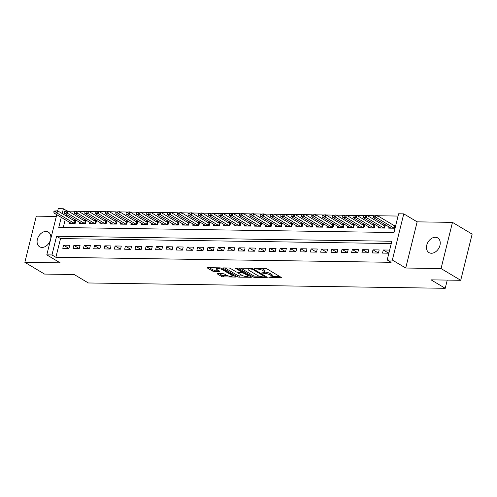 <?xml version="1.0" encoding="UTF-8"?>
<svg xmlns="http://www.w3.org/2000/svg" width="497" height="497" viewBox="0 0 497 497"><rect width="100%" height="100%" fill="white"/><g stroke="black" fill="none" stroke-linecap="round" stroke-linejoin="round"><path stroke-width="0.75" d="M268.834 277.258L280.842 277.748A1.311 0.348 -166.1 0 0 281.339 277.606A1.311 0.348 -166.1 0 0 281.078 277.301L267.175 269.007A1.311 0.348 -166.1 0 0 265.392 268.529L254.632 268.368L254.464 268.678L255.713 269.014L257.111 269.032A4.187 1.112 -166.1 0 1 262.82 270.561L263.975 271.25A4.187 1.112 -166.1 0 1 264.802 272.207A4.187 1.112 -166.1 0 1 263.211 272.679L261.652 272.971L264.292 273.325A4.187 1.112 -166.1 0 1 270.001 274.847L271.163 275.537A4.187 1.112 -166.1 0 1 271.989 276.494A4.187 1.112 -166.1 0 1 270.393 276.966L268.834 277.258M41.996 247.425A8.536 6.2 -59.2 0 0 50.054 241.113A8.536 6.2 -59.2 0 0 48.346 232.111A8.536 6.2 -59.2 0 0 45.948 231.453A8.536 6.2 -59.2 0 0 37.89 237.771A8.536 6.2 -59.2 0 0 39.598 246.767A8.536 6.2 -59.2 0 0 41.996 247.425M431.377 253.253A8.536 6.2 -59.2 0 0 439.435 246.934A8.536 6.2 -59.2 0 0 437.727 237.933A8.536 6.2 -59.2 0 0 435.329 237.274A8.536 6.2 -59.2 0 0 427.271 243.592A8.536 6.2 -59.2 0 0 428.979 252.594A8.536 6.2 -59.2 0 0 431.377 253.253M217.835 273.636A1.311 0.348 -166.1 0 0 217.338 273.785A1.311 0.348 -166.1 0 0 217.599 274.083L221.494 276.413A1.311 0.348 -166.1 0 0 223.283 276.891L235.23 277.065A1.311 0.348 -166.1 0 0 235.727 276.922A1.311 0.348 -166.1 0 0 235.466 276.624L221.563 268.324A1.311 0.348 -166.1 0 0 219.78 267.846L207.833 267.672A1.311 0.348 -166.1 0 0 207.336 267.815A1.311 0.348 -166.1 0 0 207.591 268.113L212.306 270.927A1.311 0.348 -166.1 0 0 214.089 271.405L219.202 271.48A1.311 0.348 -166.1 0 0 219.699 271.331A1.311 0.348 -166.1 0 0 219.444 271.033L217.108 269.641A3.504 0.932 -166.1 0 1 216.412 268.84A3.504 0.932 -166.1 0 1 218.829 268.542A3.504 0.932 -166.1 0 1 222.526 269.722L231.677 275.183A3.504 0.932 -166.1 0 1 232.366 275.984A3.504 0.932 -166.1 0 1 229.949 276.282A3.504 0.932 -166.1 0 1 226.259 275.102L224.731 274.189A1.311 0.348 -166.1 0 0 222.948 273.717L217.835 273.636M391.257 243.524L60.528 238.579L55.894 257.297L51.955 254.949L46.799 254.874L56.751 214.673M460.719 280.296L441.05 268.554L452.475 222.376L472.15 234.118L460.719 280.296L431.067 279.854L445.231 288.303L88.342 282.967L74.177 274.512L44.525 274.071L24.85 262.329L60.18 262.857L46.799 254.874M452.475 222.376L417.151 221.848L405.72 268.026L441.05 268.554M405.72 268.026L392.344 260.043L387.188 259.962L391.822 241.244L56.59 236.23L51.955 254.949M55.894 257.297L391.12 262.31L387.188 259.962M252.985 276.885A1.311 0.348 -166.1 0 0 254.768 277.357L266.715 277.537A1.311 0.348 -166.1 0 0 267.212 277.394A1.311 0.348 -166.1 0 0 266.957 277.09L253.054 268.796A1.311 0.348 -166.1 0 0 251.271 268.318L239.318 268.138A1.311 0.348 -166.1 0 0 238.821 268.287A1.311 0.348 -166.1 0 0 239.082 268.585L252.985 276.885L253.296 275.636A1.311 0.348 -166.1 0 0 255.079 276.115L259.31 276.177M250.973 277.301L239.026 277.127A1.311 0.348 -166.1 0 1 237.243 276.649L223.339 268.349A1.311 0.348 -166.1 0 1 223.078 268.051A1.311 0.348 -166.1 0 1 223.575 267.902L228.688 267.982A1.311 0.348 -166.1 0 1 230.478 268.455L236.112 271.822A1.311 0.348 -166.1 0 0 237.901 272.3L241.287 272.35A1.311 0.348 -166.1 0 0 241.79 272.201A1.311 0.348 -166.1 0 0 241.53 271.902L235.659 268.399L237.075 268.423L251.215 276.86A1.311 0.348 -166.1 0 1 251.47 277.158A1.311 0.348 -166.1 0 1 250.973 277.301L251.097 276.792M56.31 216.45L36.281 216.152L24.85 262.329M69.251 222.134L68.953 223.358L75.14 223.451L75.911 220.333L73.5 220.295M79.57 222.289L79.265 223.513L85.453 223.607L86.23 220.482L83.819 220.451M89.882 222.445L89.578 223.669L95.772 223.756L96.542 220.637L94.132 220.6M100.195 222.6L99.897 223.818L106.085 223.911L106.855 220.792L104.445 220.755M110.514 222.755L110.21 223.973L116.397 224.066L117.168 220.948L114.764 220.91M120.827 222.904L120.522 224.128L126.71 224.222L127.487 221.103L125.076 221.066M131.14 223.06L130.841 224.284L137.029 224.377L137.799 221.258L135.389 221.221M141.459 223.215L141.154 224.439L147.342 224.532L148.112 221.407L145.708 221.376M151.771 223.37L151.467 224.594L157.655 224.681L158.431 221.563L156.021 221.525M162.084 223.526L161.786 224.743L167.974 224.837L168.744 221.718L166.333 221.681M172.403 223.681L172.099 224.899L178.286 224.992L179.057 221.873L176.652 221.836M182.716 223.83L182.411 225.054L188.599 225.147L189.376 222.029L186.965 221.991M193.029 223.985L192.73 225.209L198.918 225.303L199.688 222.184L197.278 222.147M203.341 224.141L203.043 225.365L209.231 225.458L210.001 222.333L207.597 222.302M213.66 224.296L213.356 225.52L219.544 225.607L220.32 222.488L217.91 222.451M223.973 224.451L223.669 225.669L229.862 225.762L230.633 222.644L228.222 222.606M234.286 224.607L233.988 225.824L240.175 225.918L240.946 222.799L238.541 222.762M244.605 224.756L244.3 225.98L250.488 226.073L251.265 222.954L248.854 222.917M254.918 224.911L254.613 226.135L260.807 226.228L261.577 223.11L259.167 223.072M265.23 225.066L264.932 226.29L271.12 226.383L271.89 223.259L269.48 223.228M275.549 225.222L275.245 226.446L281.432 226.533L282.209 223.414L279.799 223.377M285.862 225.377L285.558 226.595L291.751 226.688L292.522 223.569L290.111 223.532M296.175 225.532L295.877 226.75L302.064 226.843L302.835 223.725L300.424 223.687M306.494 225.688L306.189 226.905L312.377 226.999L313.147 223.88L310.743 223.843M316.806 225.837L316.502 227.061L322.696 227.154L323.466 224.035L321.056 223.998M327.119 225.992L326.821 227.216L333.009 227.309L333.779 224.184L331.369 224.153M337.438 226.147L337.134 227.371L343.321 227.458L344.092 224.34L341.688 224.302M347.751 226.303L347.446 227.52L353.634 227.614L354.411 224.495L352 224.458M358.064 226.458L357.765 227.676L363.953 227.769L364.723 224.65L362.313 224.613M368.383 226.613L368.078 227.831L374.266 227.924L375.036 224.806L372.632 224.768M378.695 226.762L378.391 227.986L384.579 228.08L385.355 224.961L382.945 224.924M382.528 253.103L388.716 253.197L389.493 250.072L383.299 249.985L382.528 253.103M372.216 252.948L378.403 253.041L379.174 249.923L372.986 249.829L372.216 252.948M361.903 252.793L368.091 252.886L368.861 249.767L362.673 249.674L361.903 252.793M351.584 252.638L357.772 252.731L358.548 249.612L352.361 249.519L351.584 252.638M341.271 252.482L347.459 252.575L348.229 249.457L342.042 249.364L341.271 252.482M330.959 252.333L337.146 252.426L337.917 249.301L331.729 249.208L330.959 252.333M320.64 252.178L326.827 252.271L327.604 249.146L321.416 249.059L320.64 252.178M310.327 252.022L316.514 252.116L317.285 248.997L311.097 248.904L310.327 252.022M300.014 251.867L306.202 251.96L306.972 248.842L300.784 248.748L300.014 251.867M289.695 251.712L295.889 251.805L296.659 248.686L290.472 248.593L289.695 251.712M279.382 251.557L285.57 251.65L286.347 248.531L280.153 248.438L279.382 251.557M269.07 251.407L275.257 251.494L276.028 248.376L269.84 248.283L269.07 251.407M258.751 251.252L264.944 251.345L265.715 248.22L259.527 248.133L258.751 251.252M248.438 251.097L254.626 251.19L255.402 248.071L249.208 247.978L248.438 251.097M238.125 250.942L244.313 251.035L245.083 247.916L238.895 247.823L238.125 250.942M227.806 250.786L234 250.879L234.77 247.761L228.583 247.668L227.806 250.786M217.493 250.631L223.681 250.724L224.458 247.605L218.264 247.512L217.493 250.631M207.181 250.482L213.368 250.569L214.139 247.45L207.951 247.357L207.181 250.482M196.862 250.326L203.056 250.42L203.826 247.295L197.638 247.202L196.862 250.326M186.549 250.171L192.737 250.264L193.513 247.146L187.319 247.052L186.549 250.171M176.236 250.016L182.424 250.109L183.194 246.99L177.007 246.897L176.236 250.016M165.923 249.861L172.111 249.954L172.881 246.835L166.694 246.742L165.923 249.861M155.604 249.705L161.792 249.798L162.569 246.68L156.381 246.587L155.604 249.705M145.292 249.556L151.479 249.643L152.25 246.524L146.062 246.431L145.292 249.556M134.979 249.401L141.167 249.494L141.937 246.369L135.749 246.276L134.979 249.401M124.66 249.245L130.848 249.339L131.624 246.22L125.437 246.127L124.66 249.245M114.347 249.09L120.535 249.183L121.305 246.065L115.118 245.972L114.347 249.09M104.035 248.935L110.222 249.028L110.993 245.909L104.805 245.816L104.035 248.935M93.716 248.78L99.903 248.873L100.68 245.754L94.492 245.661L93.716 248.78M83.403 248.63L89.59 248.717L90.361 245.599L84.173 245.506L83.403 248.63M73.09 248.475L79.278 248.568L80.048 245.443L73.86 245.35L73.09 248.475M69.735 245.294L63.548 245.201L62.771 248.32L68.965 248.413L69.735 245.294M398.047 216.065L377.652 215.76M373.974 215.704L367.339 215.605M363.661 215.549L357.02 215.45M353.348 215.4L346.707 215.3M343.029 215.244L336.394 215.145M332.717 215.089L326.075 214.99M322.404 214.934L315.763 214.834M312.085 214.779L305.45 214.679M301.772 214.623L295.131 214.524M291.459 214.474L284.818 214.375M281.14 214.319L274.506 214.219M270.828 214.164L264.187 214.064M260.515 214.008L253.874 213.909M250.196 213.853L243.561 213.753M239.883 213.698L233.248 213.598M229.571 213.548L222.929 213.449M219.252 213.393L212.617 213.294M208.939 213.238L202.304 213.138M198.626 213.083L191.985 212.983M188.307 212.927L181.672 212.828M177.994 212.772L171.359 212.673M167.682 212.623L161.04 212.523M157.363 212.468L150.728 212.368M147.05 212.312L140.415 212.213M136.737 212.157L130.096 212.057M126.424 212.002L119.783 211.902M116.105 211.846L109.47 211.747M105.793 211.697L99.151 211.598M95.48 211.542L88.839 211.442M85.161 211.387L78.526 211.287M74.848 211.231L68.207 211.132M66.486 214.487L66.138 215.897M65.194 219.711L63.249 227.558M389.008 226.918L388.71 228.142L394.898 228.235L395.668 225.11L393.257 225.079M445.231 288.303L447.263 280.097M57.695 210.858L58.23 208.697L63.386 208.771L62.206 213.548M67.002 210.927L63.386 208.771M61.261 217.363L58.752 227.489L393.984 232.509L398.613 213.785L403.769 213.859L392.344 260.043M417.151 221.848L403.769 213.859M60.528 238.579L56.59 236.23M383.299 249.985L388.685 253.197M372.986 249.829L378.366 253.041M362.673 249.674L368.053 252.886M352.361 249.519L357.741 252.731M342.042 249.364L347.428 252.575M331.729 249.208L337.109 252.42M321.416 249.059L326.796 252.271M311.097 248.904L316.483 252.116M300.784 248.748L306.164 251.96M290.472 248.593L295.852 251.805M280.153 248.438L285.539 251.65M269.84 248.283L275.22 251.494M259.527 248.133L264.907 251.345M249.208 247.978L254.594 251.19M238.895 247.823L244.275 251.035M228.583 247.668L233.963 250.879M218.264 247.512L223.65 250.724M207.951 247.357L213.331 250.569M197.638 247.202L203.018 250.42M187.319 247.052L192.706 250.264M177.007 246.897L182.387 250.109M166.694 246.742L172.074 249.954M156.381 246.587L161.761 249.798M146.062 246.431L151.448 249.643M135.749 246.276L141.129 249.494M125.437 246.127L130.817 249.339M115.118 245.972L120.504 249.183M104.805 245.816L110.185 249.028M94.492 245.661L99.872 248.873M84.173 245.506L89.559 248.717M73.86 245.35L79.24 248.568M63.548 245.201L68.928 248.413M271.989 276.494L272.294 275.245A4.187 1.112 -166.1 0 0 271.468 274.288L271.163 275.537M264.833 272.083A4.187 1.112 -166.1 0 1 270.312 273.598L271.468 274.288M264.802 272.207L265.112 270.958A4.187 1.112 -166.1 0 0 264.286 270.001L263.975 271.25M261.161 268.467A4.187 1.112 -166.1 0 1 263.13 269.312L264.286 270.001M272.021 276.363L279.699 276.481M240.772 268.163L253.296 275.636M264.994 276.257L265.578 276.27M264.522 276.879L264.69 276.562L252.482 269.281L249.767 268.927A4.187 1.112 -166.1 0 0 248.171 269.393A4.187 1.112 -166.1 0 0 248.997 270.349L257.34 275.332A4.187 1.112 -166.1 0 0 263.056 276.854L264.522 276.879M249.829 276.034L248.121 276.009M243.362 275.934L239.337 275.878L239.026 277.127M225.029 267.926L237.547 275.4A1.311 0.348 -166.1 0 0 239.337 275.878M241.964 275.313A3.504 0.932 -166.1 0 0 245.655 276.494A3.504 0.932 -166.1 0 0 248.071 276.195A3.504 0.932 -166.1 0 0 247.382 275.394L244.157 273.468A1.311 0.348 -166.1 0 0 242.374 272.996L238.982 272.946A1.311 0.348 -166.1 0 0 238.479 273.089A1.311 0.348 -166.1 0 0 238.74 273.387L241.964 275.313M241.902 271.735L242.648 271.747M209.28 267.69L212.617 269.678A1.311 0.348 -166.1 0 0 214.4 270.157L218.065 270.213M219.283 273.661L221.805 275.164A1.311 0.348 -166.1 0 0 223.588 275.642L227.589 275.698M232.422 275.773L234.087 275.798M395.388 226.241L394.929 226.048A1.336 0.354 13.9 0 1 394.643 225.899L377.329 215.568L376.776 217.816L373.682 217.767L390.99 228.104A1.336 0.354 13.9 0 1 391.102 228.179M375.303 215.884L373.756 215.86L373.663 216.232L375.21 216.257L375.303 215.884L377.329 215.568L373.756 215.86M394.22 228.222A1.336 0.354 13.9 0 1 394.084 228.148L376.776 217.816L375.21 216.257M373.682 217.767L373.663 216.232M385.076 226.085L384.616 225.893A1.336 0.354 13.9 0 1 384.33 225.75L367.016 215.412L366.457 217.661L363.363 217.618L380.677 227.949A1.336 0.354 13.9 0 1 380.789 228.024M364.984 215.729L363.437 215.704L363.35 216.083L367.016 215.412L363.437 215.704M383.908 228.067A1.336 0.354 13.9 0 1 383.771 227.993L366.457 217.661L364.897 216.102M363.363 217.618L363.35 216.083M374.757 225.93L374.297 225.737A1.336 0.354 13.9 0 1 374.011 225.595L356.703 215.263L356.144 217.506L353.05 217.462L370.364 227.794A1.336 0.354 13.9 0 1 370.476 227.868M354.672 215.574L353.125 215.549L353.032 215.928L356.703 215.263L353.125 215.549M373.595 227.912A1.336 0.354 13.9 0 1 373.458 227.837L356.144 217.506L354.578 215.947M353.05 217.462L353.032 215.928M364.444 225.781L363.984 225.582A1.336 0.354 13.9 0 1 363.698 225.439L346.384 215.108L345.831 217.351L342.737 217.307L360.045 227.638A1.336 0.354 13.9 0 1 360.157 227.713M344.359 215.418L342.812 215.4L342.719 215.773L344.266 215.797L344.359 215.418L346.384 215.108L342.812 215.4M363.276 227.763A1.336 0.354 13.9 0 1 363.139 227.688L345.831 217.351L344.266 215.797M342.737 217.307L342.719 215.773M354.131 225.626L353.671 225.427A1.336 0.354 13.9 0 1 353.386 225.284L336.071 214.952L335.518 217.201L332.418 217.152L349.733 227.483A1.336 0.354 13.9 0 1 349.845 227.558M334.046 215.263L332.493 215.244L332.406 215.617L333.953 215.642L334.046 215.263L336.071 214.952L332.493 215.244M352.963 227.607A1.336 0.354 13.9 0 1 352.827 227.533L335.518 217.201L333.953 215.642M332.418 217.152L332.406 215.617M343.818 225.47L343.359 225.271A1.336 0.354 13.9 0 1 343.067 225.129L325.759 214.797L325.2 217.046L322.106 216.996L339.42 227.328A1.336 0.354 13.9 0 1 339.532 227.402M323.727 215.114L322.18 215.089L322.087 215.462L323.634 215.487L323.727 215.114L325.759 214.797L322.18 215.089M342.65 227.452A1.336 0.354 13.9 0 1 342.514 227.377L325.2 217.046L323.634 215.487M322.106 216.996L322.087 215.462M333.499 225.315L333.04 225.122A1.336 0.354 13.9 0 1 332.754 224.973L315.44 214.642L314.887 216.891L311.793 216.841L329.101 227.179A1.336 0.354 13.9 0 1 329.213 227.253M313.414 214.959L311.868 214.934L311.774 215.307L313.321 215.331L313.414 214.959L315.44 214.642L311.868 214.934M332.338 227.297A1.336 0.354 13.9 0 1 332.201 227.222L314.887 216.891L313.321 215.331M311.793 216.841L311.774 215.307M323.187 225.16L322.727 224.967A1.336 0.354 13.9 0 1 322.441 224.824L305.127 214.487L304.574 216.735L301.474 216.692L318.788 227.023A1.336 0.354 13.9 0 1 318.9 227.098M303.102 214.803L301.555 214.779L301.462 215.158L305.127 214.487L301.555 214.779M322.019 227.141A1.336 0.354 13.9 0 1 321.882 227.067L304.574 216.735L303.008 215.176M301.474 216.692L301.462 215.158M312.874 225.004L312.414 224.812A1.336 0.354 13.9 0 1 312.122 224.669L294.814 214.337L294.255 216.58L291.161 216.537L308.475 226.868A1.336 0.354 13.9 0 1 308.587 226.943M292.783 214.648L291.236 214.623L291.143 215.002L294.814 214.337L291.236 214.623M311.706 226.986A1.336 0.354 13.9 0 1 311.569 226.912L294.255 216.58L292.69 215.021M291.161 216.537L291.143 215.002M302.555 224.849L302.095 224.656A1.336 0.354 13.9 0 1 301.809 224.514L284.495 214.182L283.942 216.425L280.848 216.381L298.157 226.713A1.336 0.354 13.9 0 1 298.268 226.787M282.47 214.493L280.923 214.474L280.83 214.847L282.377 214.872L282.47 214.493L284.495 214.182L280.923 214.474M301.393 226.837A1.336 0.354 13.9 0 1 301.257 226.762L283.942 216.425L282.377 214.872M280.848 216.381L280.83 214.847M292.242 224.7L291.782 224.501A1.336 0.354 13.9 0 1 291.497 224.358L274.182 214.027L273.63 216.276L270.536 216.226L287.844 226.557A1.336 0.354 13.9 0 1 287.956 226.632M272.157 214.337L270.61 214.319L270.517 214.692L272.064 214.716L272.157 214.337L274.182 214.027L270.61 214.319M291.074 226.682A1.336 0.354 13.9 0 1 290.938 226.607L273.63 216.276L272.064 214.716M270.536 216.226L270.517 214.692M281.929 224.545L281.47 224.346A1.336 0.354 13.9 0 1 281.178 224.203L263.87 213.872L263.311 216.12L260.217 216.071L277.531 226.402A1.336 0.354 13.9 0 1 277.643 226.477M261.838 214.188L260.291 214.164L260.198 214.536L261.745 214.561L261.838 214.188L263.87 213.872L260.291 214.164M280.762 226.526A1.336 0.354 13.9 0 1 280.625 226.452L263.311 216.12L261.745 214.561M260.217 216.071L260.198 214.536M271.611 224.389L271.151 224.19A1.336 0.354 13.9 0 1 270.865 224.048L253.551 213.716L252.998 215.965L249.904 215.915L267.218 226.253A1.336 0.354 13.9 0 1 267.324 226.328M251.525 214.033L249.979 214.008L249.885 214.381L251.432 214.406L251.525 214.033L253.551 213.716L249.979 214.008M270.449 226.371A1.336 0.354 13.9 0 1 270.312 226.297L252.998 215.965L251.432 214.406M249.904 215.915L249.885 214.381M261.298 224.234L260.838 224.041A1.336 0.354 13.9 0 1 260.552 223.898L243.238 213.561L242.685 215.81L239.591 215.766L256.899 226.098A1.336 0.354 13.9 0 1 257.011 226.172M241.213 213.878L239.666 213.853L239.573 214.232L243.238 213.561L239.666 213.853M260.13 226.216A1.336 0.354 13.9 0 1 259.993 226.141L242.685 215.81L241.12 214.25M239.591 215.766L239.573 214.232M250.985 224.079L250.525 223.886A1.336 0.354 13.9 0 1 250.233 223.743L232.925 213.412L232.366 215.655L229.272 215.611L246.587 225.942A1.336 0.354 13.9 0 1 246.698 226.017M230.894 213.722L229.347 213.698L229.254 214.077L232.925 213.412L229.347 213.698M249.817 226.06A1.336 0.354 13.9 0 1 249.68 225.986L232.366 215.655L230.801 214.095M229.272 215.611L229.254 214.077M240.666 223.923L240.206 223.731A1.336 0.354 13.9 0 1 239.921 223.588L222.613 213.256L222.053 215.499L218.96 215.456L236.274 225.787A1.336 0.354 13.9 0 1 236.379 225.862M220.581 213.567L219.034 213.548L218.941 213.921L220.488 213.946L220.581 213.567L222.613 213.256L219.034 213.548M239.504 225.911A1.336 0.354 13.9 0 1 239.368 225.837L222.053 215.499L220.488 213.946M218.96 215.456L218.941 213.921M230.353 223.774L229.894 223.575A1.336 0.354 13.9 0 1 229.608 223.433L212.294 213.101L211.741 215.35L208.647 215.3L225.955 225.632A1.336 0.354 13.9 0 1 226.067 225.706M210.268 213.412L208.721 213.393L208.628 213.766L210.175 213.791L210.268 213.412L212.294 213.101L208.721 213.393M229.185 225.756A1.336 0.354 13.9 0 1 229.049 225.681L211.741 215.35L210.175 213.791M208.647 215.3L208.628 213.766M220.041 223.619L219.581 223.42A1.336 0.354 13.9 0 1 219.295 223.277L201.981 212.946L201.422 215.195L198.328 215.145L215.642 225.476A1.336 0.354 13.9 0 1 215.754 225.551M199.949 213.263L198.402 213.238L198.309 213.611L199.856 213.635L199.949 213.263L201.981 212.946L198.402 213.238M218.873 225.601A1.336 0.354 13.9 0 1 218.736 225.526L201.422 215.195L199.856 213.635M198.328 215.145L198.309 213.611M209.722 223.464L209.262 223.265A1.336 0.354 13.9 0 1 208.976 223.122L191.668 212.791L191.109 215.039L188.015 214.99L205.329 225.327A1.336 0.354 13.9 0 1 205.435 225.402M189.637 213.107L188.09 213.083L187.996 213.455L189.543 213.48L189.637 213.107L191.668 212.791L188.09 213.083M208.56 225.445A1.336 0.354 13.9 0 1 208.423 225.371L191.109 215.039L189.543 213.48M188.015 214.99L187.996 213.455M199.409 223.308L198.949 223.116A1.336 0.354 13.9 0 1 198.663 222.973L181.349 212.635L180.796 214.884L177.702 214.841L195.01 225.172A1.336 0.354 13.9 0 1 195.122 225.247M179.324 212.952L177.777 212.927L177.684 213.3L179.231 213.325L179.324 212.952L181.349 212.635L177.777 212.927M198.241 225.29A1.336 0.354 13.9 0 1 198.104 225.216L180.796 214.884L179.231 213.325M177.702 214.841L177.684 213.3M189.096 223.153L188.636 222.96A1.336 0.354 13.9 0 1 188.351 222.818L171.036 212.486L170.477 214.729L167.383 214.685L184.698 225.017A1.336 0.354 13.9 0 1 184.809 225.091M169.005 212.797L167.458 212.772L167.365 213.151L171.036 212.486L167.458 212.772M187.928 225.135A1.336 0.354 13.9 0 1 187.791 225.06L170.477 214.729L168.918 213.17M167.383 214.685L167.365 213.151M178.777 222.998L178.317 222.805A1.336 0.354 13.9 0 1 178.032 222.662L160.724 212.331L160.164 214.574L157.071 214.53L174.385 224.861A1.336 0.354 13.9 0 1 174.497 224.936M158.692 212.641L157.145 212.623L157.052 212.996L158.599 213.02L158.692 212.641L160.724 212.331L157.145 212.623M177.615 224.986A1.336 0.354 13.9 0 1 177.479 224.911L160.164 214.574L158.599 213.02M157.071 214.53L157.052 212.996M168.464 222.849L168.005 222.65A1.336 0.354 13.9 0 1 167.719 222.507L150.405 212.176L149.852 214.424L146.758 214.375L164.066 224.706A1.336 0.354 13.9 0 1 164.178 224.781M148.379 212.486L146.832 212.468L146.739 212.84L148.286 212.865L148.379 212.486L150.405 212.176L146.832 212.468M167.296 224.83A1.336 0.354 13.9 0 1 167.16 224.756L149.852 214.424L148.286 212.865M146.758 214.375L146.739 212.84M158.152 222.693L157.692 222.494A1.336 0.354 13.9 0 1 157.406 222.352L140.092 212.02L139.533 214.269L136.439 214.219L153.753 224.551A1.336 0.354 13.9 0 1 153.865 224.625M138.06 212.337L136.513 212.312L136.426 212.685L140.092 212.02L136.513 212.312M156.984 224.675A1.336 0.354 13.9 0 1 156.847 224.601L139.533 214.269L137.973 212.71M136.439 214.219L136.426 212.685M147.833 222.538L147.373 222.339A1.336 0.354 13.9 0 1 147.087 222.196L129.779 211.865L129.22 214.114L126.126 214.064L143.44 224.402A1.336 0.354 13.9 0 1 143.552 224.47M127.748 212.182L126.201 212.157L126.108 212.53L129.779 211.865L126.201 212.157M146.671 224.52A1.336 0.354 13.9 0 1 146.534 224.445L129.22 214.114L127.654 212.554M126.126 214.064L126.108 212.53M137.52 222.383L137.06 222.19A1.336 0.354 13.9 0 1 136.774 222.047L119.46 211.71L118.907 213.958L115.813 213.915L133.121 224.246A1.336 0.354 13.9 0 1 133.233 224.321M117.435 212.026L115.888 212.002L115.795 212.374L119.46 211.71L115.888 212.002M136.358 224.364A1.336 0.354 13.9 0 1 136.215 224.29L118.907 213.958L117.342 212.399M115.813 213.915L115.795 212.374M127.207 222.227L126.747 222.035A1.336 0.354 13.9 0 1 126.462 221.892L109.147 211.56L108.594 213.803L105.494 213.76L122.809 224.091A1.336 0.354 13.9 0 1 122.921 224.166M107.122 211.871L105.569 211.846L105.482 212.225L109.147 211.56L105.569 211.846M126.039 224.209A1.336 0.354 13.9 0 1 125.903 224.135L108.594 213.803L107.029 212.244M105.494 213.76L105.482 212.225M116.894 222.072L116.435 221.879A1.336 0.354 13.9 0 1 116.143 221.737L98.835 211.405L98.276 213.648L95.182 213.604L112.496 223.936A1.336 0.354 13.9 0 1 112.608 224.01M96.803 211.716L95.256 211.697L95.163 212.07L96.71 212.095L96.803 211.716L98.835 211.405L95.256 211.697M115.726 224.06A1.336 0.354 13.9 0 1 115.59 223.985L98.276 213.648L96.71 212.095M95.182 213.604L95.163 212.07M106.575 221.923L106.116 221.724A1.336 0.354 13.9 0 1 105.83 221.581L88.516 211.25L87.963 213.499L84.869 213.449L102.177 223.78A1.336 0.354 13.9 0 1 102.289 223.855M86.49 211.56L84.944 211.542L84.85 211.915L86.397 211.939L86.49 211.56L88.516 211.25L84.944 211.542M105.414 223.905A1.336 0.354 13.9 0 1 105.277 223.83L87.963 213.499L86.397 211.939M84.869 213.449L84.85 211.915M96.263 221.768L95.803 221.569A1.336 0.354 13.9 0 1 95.517 221.426L78.203 211.095L77.65 213.343L74.55 213.294L91.864 223.625A1.336 0.354 13.9 0 1 91.976 223.7M76.178 211.411L74.631 211.387L74.538 211.759L78.203 211.095L74.631 211.387M95.095 223.749A1.336 0.354 13.9 0 1 94.958 223.675L77.65 213.343L76.084 211.784M74.55 213.294L74.538 211.759M85.95 221.612L85.49 221.413A1.336 0.354 13.9 0 1 85.198 221.271L67.89 210.939L67.331 213.188L64.237 213.138L81.551 223.476A1.336 0.354 13.9 0 1 81.663 223.544M65.859 211.256L64.312 211.231L64.219 211.604L67.89 210.939L64.312 211.231M84.782 223.594A1.336 0.354 13.9 0 1 84.645 223.52L67.331 213.188L65.766 211.629M64.237 213.138L64.219 211.604M75.631 221.457L75.171 221.264A1.336 0.354 13.9 0 1 74.885 221.122L57.571 210.784L57.018 213.033L53.924 212.989L71.233 223.321A1.336 0.354 13.9 0 1 71.344 223.395M55.546 211.101L53.999 211.076L53.906 211.449L57.571 210.784L53.999 211.076M74.469 223.439A1.336 0.354 13.9 0 1 74.333 223.364L57.018 213.033L55.453 211.473M53.924 212.989L53.906 211.449M270.238 276.959L270.082 277.587M255.868 268.386L255.713 269.014M263.056 272.673L262.901 273.3M270.312 273.598L270.001 274.847M264.491 272.505L264.292 273.325M263.13 269.312L262.82 270.561M257.266 268.411L257.111 269.032M280.967 277.239L280.842 277.748M239.194 268.144L239.082 268.585M266.846 277.028L266.715 277.537M255.079 276.115L254.768 277.357M264.87 275.847L264.69 276.562M252.65 268.604L252.482 269.281M251.389 268.324L251.233 268.945M249.923 268.299L249.767 268.927M237.547 275.4L237.243 276.649M223.445 267.908L223.339 268.349M241.71 271.182L241.53 271.902M235.74 268.088L235.659 268.399M247.562 274.679L247.382 275.394M244.331 272.754L244.157 273.468M242.679 271.76L242.374 272.996M239.138 272.319L238.982 272.946M231.857 274.462L231.677 275.183M222.699 269.001L222.526 269.722M219.332 270.964L219.202 271.48M214.4 270.157L214.089 271.405M212.617 269.678L212.306 270.927M207.703 267.672L207.591 268.113M235.354 276.556L235.23 277.065M223.588 275.642L223.283 276.891M221.805 275.164L221.494 276.413M217.705 273.642L217.599 274.083M394.643 225.899L394.084 228.148M394.929 226.048L394.388 228.222M384.33 225.75L383.771 227.993M384.616 225.893L384.075 228.073M374.011 225.595L373.458 227.837M374.297 225.737L373.763 227.918M363.698 225.439L363.139 227.688M363.984 225.582L363.444 227.763M353.386 225.284L352.827 227.533M353.671 225.427L353.131 227.607M343.067 225.129L342.514 227.377M343.359 225.271L342.818 227.452M332.754 224.973L332.201 227.222M333.04 225.122L332.499 227.297M322.441 224.824L321.882 227.067M322.727 224.967L322.186 227.148M312.122 224.669L311.569 226.912M312.414 224.812L311.874 226.992M301.809 224.514L301.257 226.762M302.095 224.656L301.555 226.837M291.497 224.358L290.938 226.607M291.782 224.501L291.242 226.682M281.178 224.203L280.625 226.452M281.47 224.346L280.929 226.526M270.865 224.048L270.312 226.297M271.151 224.19L270.61 226.371M260.552 223.898L259.993 226.141M260.838 224.041L260.298 226.222M250.233 223.743L249.68 225.986M250.525 223.886L249.985 226.067M239.921 223.588L239.368 225.837M240.206 223.731L239.666 225.911M229.608 223.433L229.049 225.681M229.894 223.575L229.353 225.756M219.295 223.277L218.736 225.526M219.581 223.42L219.04 225.601M208.976 223.122L208.423 225.371M209.262 223.265L208.728 225.445M198.663 222.973L198.104 225.216M198.949 223.116L198.409 225.296M188.351 222.818L187.791 225.06M188.636 222.96L188.096 225.141M178.032 222.662L177.479 224.911M178.317 222.805L177.783 224.986M167.719 222.507L167.16 224.756M168.005 222.65L167.464 224.83M157.406 222.352L156.847 224.601M157.692 222.494L157.151 224.675M147.087 222.196L146.534 224.445M147.373 222.339L146.839 224.52M136.774 222.047L136.215 224.29M137.06 222.19L136.52 224.371M126.462 221.892L125.903 224.135M126.747 222.035L126.207 224.215M116.143 221.737L115.59 223.985M116.435 221.879L115.894 224.06M105.83 221.581L105.277 223.83M106.116 221.724L105.575 223.905M95.517 221.426L94.958 223.675M95.803 221.569L95.262 223.749M85.198 221.271L84.645 223.52M85.49 221.413L84.95 223.594M74.885 221.122L74.333 223.364M75.171 221.264L74.631 223.445M265.069 275.965L264.87 276.773M248.45 268.274L248.171 269.393M241.996 271.356L241.79 272.201M248.332 275.139L248.071 276.195M238.672 272.313L238.479 273.089M232.627 274.928L232.366 275.984M216.673 267.802L216.412 268.84"/></g></svg>
